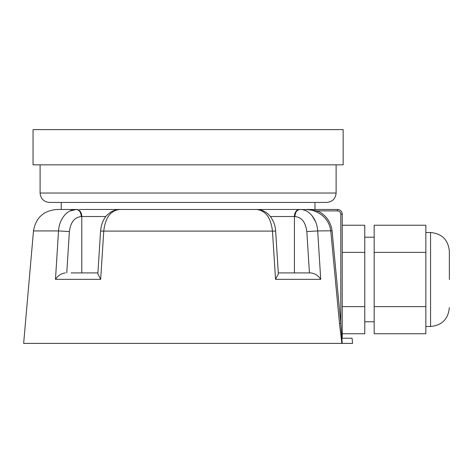 <?xml version="1.0" encoding="UTF-8"?>
<svg xmlns="http://www.w3.org/2000/svg" width="473" height="473" viewBox="0 0 473 473"><rect width="100%" height="100%" fill="white"/><g stroke="black" fill="none" stroke-linecap="round" stroke-linejoin="round"><path stroke-width="0.71" d="M37.799 343.392L341.843 343.392L339.502 323.573L330.769 230.93C329.58 222.34 324.975 216.078 316.94 212.141L317.531 210.893L306.132 209.48L337.521 209.48A4.7 4.7 0 0 1 342.221 214.18L342.221 225.237L364.772 225.237L364.772 252.363L342.221 252.363M253.77 209.48L299.929 209.48C308.999 209.161 317.034 219.135 317.69 230.93L320.724 279.348L275.534 279.348L272.442 230.93C270.863 217.722 265.625 210.574 256.738 209.48L119.468 209.48C110.57 210.586 105.331 217.734 103.764 230.93L100.672 279.348L55.483 279.348L58.516 230.93L33.488 230.93C35.765 217.751 43.569 210.603 56.896 209.48L76.277 209.48C50.717 209.48 50.717 209.48 76.277 209.48L69.992 210.976M314.971 209.48L314.971 202.432L49.494 202.432L326.713 202.432L61.242 202.432L61.242 209.48M449.35 279.496L449.35 251.299L449.35 279.496M33.488 230.93L23.65 343.392L332.821 343.392M275.534 279.348L278.349 273.837L275.647 231.096C275.416 225.858 273.589 220.915 270.16 216.273C268.173 214.027 266.547 212.59 265.3 211.957C263.154 210.515 260.298 209.693 256.738 209.48L79.559 209.48M188.106 164.846L33.045 164.846L33.045 129.608L343.161 129.608L343.161 164.846L188.106 164.846M425.854 306.622L374.173 306.622L374.173 333.749L425.854 333.749L425.854 225.237L374.173 225.237L374.173 252.363L425.854 252.363M374.173 306.622L374.173 252.363M352.556 343.392L342.221 343.392L352.556 343.392L352.107 338.225L342.221 338.225L342.221 333.749L364.772 333.749L364.772 252.363M364.772 306.622L342.221 306.622M275.647 231.096L100.56 231.096L101.246 226.384C102.824 220.359 104.911 217.805 105.172 217.426C105.39 216.545 107.353 214.695 111.054 211.869C115.181 209.923 117.99 209.125 119.468 209.48L122.436 209.48M340.489 212.761L340.808 214.18L340.808 323.449L332.064 230.806C330.757 221.63 325.909 214.99 317.531 210.893L337.521 210.893L337.521 209.48M342.221 338.225L342.221 214.18L340.808 214.18C340.601 212.2 339.508 211.1 337.521 210.893M316.94 212.141C313.599 210.461 309.998 209.574 306.132 209.48L307.799 209.515M308.91 209.663L299.929 209.48C296.902 209.9 295.241 212.247 294.945 216.533C301.644 217.225 305.605 222.227 306.823 231.545L309.437 272.915L305.097 272.915M81.261 216.533C80.966 212.247 79.304 209.9 76.277 209.48C67.19 209.167 59.166 219.165 58.516 230.93L69.389 231.545C70.595 222.239 74.551 217.237 81.261 216.533L81.788 216.533L81.788 272.915M341.843 343.392L342.221 343.15L340.808 323.449L339.502 323.573M341.908 342.487L341.979 343.227M320.724 279.348C318.359 275.664 315.089 273.524 310.932 272.915L278.29 272.915M71.11 272.915L97.917 272.915M315.633 221.819L312.074 215.741M100.672 279.348L97.858 273.832L100.56 231.096M55.483 279.348C57.848 275.67 61.112 273.524 65.274 272.915M76.803 209.48A7.048 4.984 -90 0 1 81.788 216.533L105.84 216.533M270.367 216.533L294.945 216.533M336.114 164.846L336.114 193.037L40.093 193.037C40.654 198.743 43.782 201.876 49.494 202.432M425.854 232.509L430.554 232.509L430.554 326.482C441.971 325.365 448.238 319.104 449.35 307.687M332.064 230.806L317.69 230.93L306.823 231.545M299.409 209.48A7.048 4.984 90 0 0 294.425 216.533L294.425 272.915M66.77 272.915L69.389 231.545M336.114 193.037C335.558 198.743 332.424 201.876 326.713 202.432M40.093 164.846L40.093 193.037M364.772 237.204L374.173 237.204M425.854 326.482L430.554 326.482M430.554 232.509C441.971 233.621 448.238 239.882 449.35 251.299M364.772 321.782L374.173 321.782"/></g></svg>
